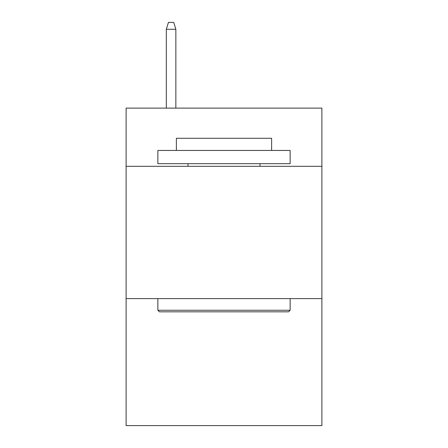 <?xml version="1.0" encoding="UTF-8"?>
<svg xmlns="http://www.w3.org/2000/svg" width="448" height="448" viewBox="0 0 448 448"><rect width="100%" height="100%" fill="white"/><g stroke="black" fill="none" stroke-linecap="round" stroke-linejoin="round"><path stroke-width="0.67" d="M321.888 166.326L321.888 108.119L126.112 108.119L126.112 166.326L321.888 166.326L321.888 425.6L126.112 425.6L126.112 166.326M321.888 298.609L126.112 298.609M159.443 311.836L157.858 310.251L290.142 310.251L288.557 311.836L159.443 311.836M290.142 150.45L290.142 163.677L157.858 163.677L157.858 150.45L290.142 150.45M176.378 150.45L176.378 138.281L271.622 138.281L271.622 150.45M290.142 298.609L290.142 310.251M157.858 298.609L157.858 310.251M259.98 163.677L259.98 166.326M188.02 163.677L188.02 166.326M175.851 108.119L175.851 29.277L166.326 29.277L166.326 108.119M166.326 29.277L168.442 22.4L173.734 22.4L175.851 29.277"/></g></svg>
